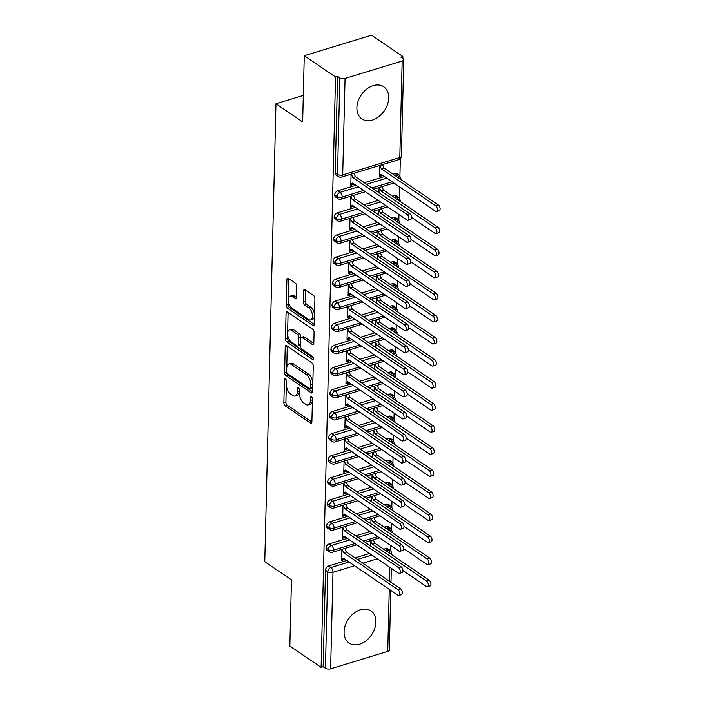 <?xml version="1.0" encoding="UTF-8"?>
<svg xmlns="http://www.w3.org/2000/svg" width="704" height="704" viewBox="0 0 704 704"><rect width="100%" height="100%" fill="white"/><g stroke="black" fill="none" stroke-linecap="round" stroke-linejoin="round"><path stroke-width="1.06" d="M285.446 378.884A1.707 0.88 -106.9 0 0 284.909 378.77A1.707 0.88 -106.9 0 0 284.425 379.738L283.862 402.75A2.446 1.258 -106.9 0 0 285.217 405.874L310.438 423.034A2.446 1.258 -106.9 0 0 311.203 423.21A2.446 1.258 -106.9 0 0 311.89 421.819L312.453 398.807A1.707 0.88 -106.9 0 0 311.502 396.625A1.707 0.88 -106.9 0 0 310.974 396.502A1.707 0.88 -106.9 0 0 310.49 397.47L310.42 400.444A7.823 4.039 -106.9 0 1 308.211 404.879A7.823 4.039 -106.9 0 1 305.765 404.334L303.662 402.899A7.823 4.039 -106.9 0 1 299.35 392.92L299.42 389.937A1.707 0.88 -106.9 0 0 298.478 387.754A1.707 0.88 -106.9 0 0 297.942 387.631A1.707 0.88 -106.9 0 0 297.458 388.599L297.387 391.582A7.823 4.039 -106.9 0 1 295.178 396.009A7.823 4.039 -106.9 0 1 292.732 395.463L290.629 394.029A7.823 4.039 -106.9 0 1 286.317 384.05L286.387 381.066A1.707 0.88 -106.9 0 0 285.446 378.884M388.705 97.997A19.422 13.992 -55.8 0 1 378.902 116.582A19.422 13.992 -55.8 0 1 361.874 118.897A19.422 13.992 -55.8 0 1 356.893 107.686A19.422 13.992 -55.8 0 1 366.696 89.1A19.422 13.992 -55.8 0 1 383.724 86.786A19.422 13.992 -55.8 0 1 388.705 97.997M375.901 622.151A19.422 13.992 -55.8 0 1 366.098 640.737A19.422 13.992 -55.8 0 1 349.061 643.051A19.422 13.992 -55.8 0 1 344.08 631.84A19.422 13.992 -55.8 0 1 353.883 613.254A19.422 13.992 -55.8 0 1 370.92 610.94A19.422 13.992 -55.8 0 1 375.901 622.151M296.754 286.317A2.446 1.258 -106.9 0 0 295.407 283.202L288.332 278.388A2.446 1.258 -106.9 0 0 287.566 278.212A2.446 1.258 -106.9 0 0 286.871 279.602L286.246 305.158A2.446 1.258 -106.9 0 0 287.602 308.282L312.822 325.442A2.446 1.258 -106.9 0 0 313.588 325.618A2.446 1.258 -106.9 0 0 314.274 324.227L314.899 298.672A2.446 1.258 -106.9 0 0 313.553 295.548L304.999 289.731A2.446 1.258 -106.9 0 0 304.234 289.564A2.446 1.258 -106.9 0 0 303.547 290.946L303.283 301.884A2.446 1.258 -106.9 0 0 304.63 305.008L308.871 307.886A6.538 3.379 -106.9 0 1 312.365 314.503A6.538 3.379 -106.9 0 1 310.631 319.942A6.538 3.379 -106.9 0 1 308.581 319.475L291.984 308.176A6.538 3.379 -106.9 0 1 288.49 301.567A6.538 3.379 -106.9 0 1 290.215 296.129A6.538 3.379 -106.9 0 1 292.266 296.586L295.029 298.47A2.446 1.258 -106.9 0 0 295.794 298.646A2.446 1.258 -106.9 0 0 296.49 297.264L296.754 286.317M321.103 667.339L335.526 76.982L304.269 55.704L302.65 121.915L275.959 103.752L264.766 561.695L291.456 579.858L289.837 646.07L321.103 667.339L323.145 666.723L325.424 668.272L327.782 571.78L325.503 570.222L323.145 666.723M286.686 345.761A2.446 1.258 -106.9 0 0 285.921 345.585A2.446 1.258 -106.9 0 0 285.226 346.966L284.601 372.53A2.446 1.258 -106.9 0 0 285.956 375.654L311.168 392.814A2.446 1.258 -106.9 0 0 311.934 392.99A2.446 1.258 -106.9 0 0 312.629 391.6L313.254 366.036A2.446 1.258 -106.9 0 0 311.907 362.921L286.686 345.761M285.428 338.844L286.053 313.289A2.446 1.258 -106.9 0 1 286.739 311.898A2.446 1.258 -106.9 0 1 287.505 312.074L312.726 329.234A2.446 1.258 -106.9 0 1 314.072 332.35L313.808 343.297A2.446 1.258 -106.9 0 1 313.122 344.678A2.446 1.258 -106.9 0 1 312.356 344.502L302.122 337.55A2.446 1.258 -106.9 0 0 301.356 337.374A2.446 1.258 -106.9 0 0 300.67 338.756L300.494 346.016A2.446 1.258 -106.9 0 0 301.84 349.14L312.488 356.382A1.707 0.88 -106.9 0 1 313.403 358.116A1.707 0.88 -106.9 0 1 312.954 359.533A1.707 0.88 -106.9 0 1 312.418 359.418L286.774 341.968A2.446 1.258 -106.9 0 1 285.428 338.844L287.47 338.228L288.094 312.664L286.053 313.289M303.301 95.418L275.959 103.752M390.782 590.401L389.33 650.03A3.731 1.725 -178.6 0 1 387.737 651.402L330.625 668.8A3.731 1.725 -178.6 0 1 325.424 668.272M335.526 76.982L337.568 76.358L339.856 77.915A3.731 1.725 1.4 0 0 345.057 78.434L402.16 61.037A3.731 1.725 1.4 0 0 403.753 59.673A3.731 1.725 1.4 0 0 403.084 58.652L400.796 57.094L402.838 56.47L402.785 58.45M304.269 55.704L371.571 35.2L402.838 56.47M400.338 158.69L399.925 175.789M399.652 186.886L399.379 197.85M398.974 214.553L398.842 219.921M398.438 236.623L398.306 241.991M397.892 258.694L397.76 264.062M397.355 280.764L397.223 286.132M396.818 302.834L396.686 308.202M396.273 324.905L396.141 330.273M395.736 346.966L395.604 352.343M395.199 369.037L395.067 374.414M394.662 391.107L394.53 396.484M394.117 413.178L393.985 418.554M393.58 435.248L393.448 440.616M393.043 457.318L392.911 462.686M392.498 479.389L392.366 484.757M391.961 501.459L391.829 506.827M391.424 523.53L391.292 528.898M390.878 545.6L390.755 550.968M343.614 559.17L344.282 559.627L341.634 560.437L341.898 549.366M344.282 559.627L344.423 558.853M370.454 540.663L370.33 545.829M337.568 76.358L335.21 172.858L337.498 174.416L339.856 77.915M345.057 78.434L342.698 174.935A3.731 1.725 1.4 0 1 337.498 174.416A3.731 2.693 -55.8 0 0 338.457 176.572L336.169 175.014A3.731 2.693 -55.8 0 1 335.21 172.858M325.503 570.222A3.731 2.693 -55.8 0 1 328.645 565.981L346.773 560.454M355.115 557.911L369.547 553.511M383.671 549.208L385.748 548.574A3.731 2.693 -55.8 0 1 387.772 548.803L390.051 550.352A3.731 2.693 124.2 0 0 388.036 550.132L385.748 548.574M334.673 194.929L336.952 196.486A3.731 2.693 -55.8 0 0 337.911 198.642L335.632 197.085A3.731 2.693 -55.8 0 1 334.673 194.929A3.731 2.693 -55.8 0 1 337.806 190.793L355.942 185.275M364.285 182.732L384.498 176.572M392.841 174.029L394.918 173.395A3.731 2.693 -55.8 0 1 396.942 173.615L399.221 175.173A3.731 2.693 124.2 0 0 397.206 174.953L394.918 173.395M379.623 165.484L379.35 176.546L382.008 175.745L382.149 174.97M351.067 174.178L350.803 185.249L353.452 184.439L353.593 183.674M334.136 216.999L336.415 218.548A3.731 2.693 -55.8 0 0 337.374 220.704L335.095 219.155A3.731 2.693 -55.8 0 1 334.136 216.999A3.731 2.693 -55.8 0 1 337.269 212.863L355.406 207.337M363.748 204.794L378.18 200.402M392.304 196.099L394.381 195.466A3.731 2.693 -55.8 0 1 396.405 195.686L398.684 197.243A3.731 2.693 124.2 0 0 396.66 197.014L394.381 195.466M379.086 187.554L378.963 192.711M350.53 196.249L350.258 207.319L352.915 206.51L353.056 205.744M333.59 239.07L335.878 240.618A3.731 2.693 -55.8 0 0 336.838 242.774L334.55 241.226A3.731 2.693 -55.8 0 1 333.59 239.07A3.731 2.693 -55.8 0 1 336.732 234.934L354.86 229.407M363.211 226.864L377.634 222.473M391.758 218.17L393.844 217.536A3.731 2.693 -55.8 0 1 395.859 217.756L398.147 219.314A3.731 2.693 124.2 0 0 396.123 219.085L393.844 217.536M378.55 209.616L378.418 214.782M349.994 218.319L349.721 229.39L352.37 228.58L352.519 227.814M333.054 261.14L335.342 262.689A3.731 2.693 -55.8 0 0 336.292 264.845L334.013 263.296A3.731 2.693 -55.8 0 1 333.054 261.14A3.731 2.693 -55.8 0 1 336.186 257.004L354.323 251.478M362.666 248.934L377.098 244.543M391.222 240.24L393.298 239.606A3.731 2.693 -55.8 0 1 395.322 239.826L397.602 241.384A3.731 2.693 124.2 0 0 395.586 241.155L393.298 239.606M378.004 231.686L377.881 236.852M349.457 240.39L349.184 251.46L351.833 250.65L351.974 249.885M332.517 283.21L334.796 284.759A3.731 2.693 -55.8 0 0 335.755 286.915L333.476 285.366A3.731 2.693 -55.8 0 1 332.517 283.21A3.731 2.693 -55.8 0 1 335.65 279.074L353.786 273.548M362.129 271.005L376.561 266.614M390.685 262.31L392.762 261.677A3.731 2.693 -55.8 0 1 394.786 261.897L397.065 263.446A3.731 2.693 124.2 0 0 395.05 263.226L392.762 261.677M377.467 253.757L377.344 258.922M348.911 262.46L348.638 273.53L351.296 272.721L351.437 271.955M331.971 305.272L334.259 306.83A3.731 2.693 -55.8 0 0 335.218 308.986L332.93 307.428A3.731 2.693 -55.8 0 1 331.971 305.272A3.731 2.693 -55.8 0 1 335.113 301.145L353.25 295.618M361.592 293.075L376.015 288.684M390.148 284.372L392.225 283.738A3.731 2.693 -55.8 0 1 394.24 283.967L396.528 285.516A3.731 2.693 124.2 0 0 394.504 285.296L392.225 283.738M376.93 275.827L376.798 280.993M348.374 284.53L348.102 295.601L350.75 294.791L350.9 294.026M331.434 327.342L333.722 328.9A3.731 2.693 -55.8 0 0 334.682 331.056L332.394 329.498A3.731 2.693 -55.8 0 1 331.434 327.342A3.731 2.693 -55.8 0 1 334.576 323.215L352.704 317.689M361.055 315.146L375.478 310.746M389.602 306.442L391.679 305.809A3.731 2.693 -55.8 0 1 393.703 306.038L395.991 307.586A3.731 2.693 124.2 0 0 393.967 307.366L391.679 305.809M376.385 297.898L376.262 303.063M347.838 306.601L347.565 317.671L350.214 316.862L350.354 316.087M330.898 349.413L333.177 350.97A3.731 2.693 -55.8 0 0 334.136 353.126L331.857 351.569A3.731 2.693 -55.8 0 1 330.898 349.413A3.731 2.693 -55.8 0 1 334.03 345.286L352.167 339.759M360.51 337.216L374.942 332.816M389.066 328.513L391.142 327.879A3.731 2.693 -55.8 0 1 393.166 328.108L395.446 329.657A3.731 2.693 124.2 0 0 393.43 329.437L391.142 327.879M375.848 319.968L375.725 325.134M347.292 328.671L347.028 339.733L349.677 338.932L349.818 338.158M330.361 371.483L332.64 373.041A3.731 2.693 -55.8 0 0 333.599 375.197L331.311 373.639A3.731 2.693 -55.8 0 1 330.361 371.483A3.731 2.693 -55.8 0 1 333.494 367.356L351.63 361.83M359.973 359.286L374.405 354.886M388.529 350.583L390.606 349.95A3.731 2.693 -55.8 0 1 392.621 350.17L394.909 351.727A3.731 2.693 124.2 0 0 392.885 351.507L390.606 349.95M375.311 342.038L375.188 347.195M346.755 350.742L346.482 361.803L349.14 361.002L349.281 360.228M329.815 393.554L332.103 395.111A3.731 2.693 -55.8 0 0 333.062 397.267L330.774 395.71A3.731 2.693 -55.8 0 1 329.815 393.554A3.731 2.693 -55.8 0 1 332.957 389.426L351.085 383.9M359.436 381.357L373.859 376.957M387.983 372.654L390.069 372.02A3.731 2.693 -55.8 0 1 392.084 372.24L394.372 373.798A3.731 2.693 124.2 0 0 392.348 373.578L390.069 372.02M374.774 364.109L374.642 369.266M346.218 372.803L345.946 383.874L348.594 383.064L348.744 382.298M329.278 415.624L331.566 417.182A3.731 2.693 -55.8 0 0 332.517 419.338L330.238 417.78A3.731 2.693 -55.8 0 1 329.278 415.624A3.731 2.693 -55.8 0 1 332.411 411.488L350.548 405.97M358.89 403.427L373.322 399.027M387.446 394.724L389.523 394.09A3.731 2.693 -55.8 0 1 391.547 394.31L393.826 395.868A3.731 2.693 124.2 0 0 391.811 395.648L389.523 394.09M374.229 386.179L374.106 391.336M345.673 394.874L345.409 405.944L348.058 405.134L348.198 404.369M328.742 437.694L331.021 439.252A3.731 2.693 -55.8 0 0 331.98 441.408L329.701 439.85A3.731 2.693 -55.8 0 1 328.742 437.694A3.731 2.693 -55.8 0 1 331.874 433.558L350.011 428.041M358.354 425.498L372.786 421.098M386.91 416.794L388.986 416.161A3.731 2.693 -55.8 0 1 391.01 416.381L393.29 417.938A3.731 2.693 124.2 0 0 391.274 417.718L388.986 416.161M373.692 408.25L373.569 413.406M345.136 416.944L344.863 428.014L347.521 427.205L347.662 426.439M328.196 459.765L330.484 461.314A3.731 2.693 -55.8 0 0 331.443 463.47L329.155 461.921A3.731 2.693 -55.8 0 1 328.196 459.765A3.731 2.693 -55.8 0 1 331.338 455.629L349.466 450.102M357.817 447.559L372.24 443.168M386.373 438.865L388.45 438.231A3.731 2.693 -55.8 0 1 390.465 438.451L392.753 440.009A3.731 2.693 124.2 0 0 390.729 439.78L388.45 438.231M373.155 430.32L373.023 435.477M344.599 439.014L344.326 450.085L346.975 449.275L347.125 448.51M327.659 481.835L329.947 483.384A3.731 2.693 -55.8 0 0 330.906 485.54L328.618 483.991A3.731 2.693 -55.8 0 1 327.659 481.835A3.731 2.693 -55.8 0 1 330.792 477.699L348.929 472.173M357.271 469.63L371.703 465.238M385.827 460.935L387.904 460.302A3.731 2.693 -55.8 0 1 389.928 460.522L392.216 462.079A3.731 2.693 124.2 0 0 390.192 461.85L387.904 460.302M372.61 452.382L372.486 457.547M344.062 461.085L343.79 472.155L346.438 471.346L346.579 470.58M327.122 503.906L329.402 505.454A3.731 2.693 -55.8 0 0 330.361 507.61L328.082 506.062A3.731 2.693 -55.8 0 1 327.122 503.906A3.731 2.693 -55.8 0 1 330.255 499.77L348.392 494.243M356.734 491.7L371.166 487.309M385.29 483.006L387.367 482.372A3.731 2.693 -55.8 0 1 389.391 482.592L391.67 484.15A3.731 2.693 124.2 0 0 389.655 483.921L387.367 482.372M372.073 474.452L371.95 479.618M343.517 483.155L343.253 494.226L345.902 493.416L346.042 492.65M326.586 525.976L328.865 527.525A3.731 2.693 -55.8 0 0 329.824 529.681L327.536 528.132A3.731 2.693 -55.8 0 1 326.586 525.976A3.731 2.693 -55.8 0 1 329.718 521.84L347.855 516.314M356.198 513.77L370.63 509.379M384.754 505.076L386.83 504.442A3.731 2.693 -55.8 0 1 388.846 504.662L391.134 506.211A3.731 2.693 124.2 0 0 389.11 505.991L386.83 504.442M371.536 496.522L371.404 501.688M342.98 505.226L342.707 516.296L345.365 515.486L345.506 514.721M326.04 548.038L328.328 549.595A3.731 2.693 -55.8 0 0 329.287 551.751L326.999 550.194A3.731 2.693 -55.8 0 1 326.04 548.038A3.731 2.693 -55.8 0 1 329.182 543.91L347.31 538.384M355.661 535.841L370.084 531.45M384.208 527.138L386.294 526.504A3.731 2.693 -55.8 0 1 388.309 526.733L390.597 528.282A3.731 2.693 124.2 0 0 388.573 528.062L386.294 526.504M370.999 518.593L370.867 523.758M342.443 527.296L342.17 538.366L344.819 537.557L344.969 536.791M391.679 532.224A3.731 1.725 1.4 0 0 392.225 531.353A3.731 1.725 1.4 0 0 392.225 531.326A3.731 3.731 0 0 1 392.031 532.462M329.182 543.91L331.461 545.468A3.731 2.693 -55.8 0 0 328.328 549.595A3.731 1.725 1.4 0 0 333.529 550.123L354.966 543.594M363.308 541.05L377.74 536.65M344.819 537.557L344.15 537.099M345.365 515.486L344.696 515.029M345.902 493.416L345.233 492.958M346.438 471.346L345.77 470.897M346.975 449.275L346.315 448.826M347.521 427.205L346.852 426.756M348.058 405.134L347.389 404.686M348.594 383.064L347.934 382.615M349.14 361.002L348.471 360.545M349.677 338.932L349.008 338.474M350.214 316.862L349.545 316.404M350.75 294.791L350.09 294.334M351.296 272.721L350.627 272.263M351.833 250.65L351.164 250.193M352.37 228.58L351.71 228.131M352.915 206.51L352.246 206.061M382.008 175.745L381.339 175.287M353.452 184.439L352.783 183.99M392.225 510.154A3.731 1.725 1.4 0 0 392.77 509.282A3.731 1.725 1.4 0 0 392.77 509.256L391.134 506.211M329.718 521.84L331.998 523.398A3.731 2.693 -55.8 0 0 328.865 527.525A3.731 1.725 1.4 0 0 334.066 528.053L355.502 521.523M363.845 518.98L378.277 514.58M392.762 488.083A3.731 1.725 1.4 0 0 393.307 487.212A3.731 1.725 1.4 0 0 393.307 487.186L391.67 484.15M330.255 499.77L332.543 501.327A3.731 2.693 -55.8 0 0 329.402 505.454A3.731 1.725 1.4 0 0 334.602 505.982L356.039 499.453M364.382 496.91L378.814 492.51M393.298 466.013A3.731 1.725 1.4 0 0 393.844 465.142A3.731 1.725 1.4 0 0 393.844 465.115A3.731 3.731 0 0 1 393.65 466.25M330.792 477.699L333.08 479.257A3.731 2.693 -55.8 0 0 329.947 483.384A3.731 1.725 1.4 0 0 335.148 483.912L356.576 477.382M364.927 474.839L379.35 470.439M393.835 443.942A3.731 1.725 1.4 0 0 394.39 443.08A3.731 1.725 1.4 0 0 394.39 443.045L392.753 440.009M331.338 455.629L333.617 457.186A3.731 2.693 -55.8 0 0 330.484 461.314A3.731 1.725 1.4 0 0 335.685 461.842L357.122 455.312M365.464 452.769L379.896 448.369M394.381 421.881A3.731 1.725 1.4 0 0 394.926 421.01A3.731 1.725 1.4 0 0 394.926 420.974A3.731 3.731 0 0 1 394.724 422.118M331.874 433.558L334.162 435.116A3.731 2.693 -55.8 0 0 331.021 439.252A3.731 1.725 1.4 0 0 336.222 439.771L357.658 433.242M366.001 430.698L380.433 426.298M394.918 399.81A3.731 1.725 1.4 0 0 395.463 398.939A3.731 1.725 1.4 0 0 395.463 398.904L393.826 395.868M332.411 411.488L334.699 413.046A3.731 2.693 -55.8 0 0 331.566 417.182A3.731 1.725 1.4 0 0 336.767 417.701L358.195 411.171M366.546 408.628L380.97 404.237M395.454 377.74A3.731 1.725 1.4 0 0 396 376.869A3.731 1.725 1.4 0 0 396 376.834L394.372 373.798M332.957 389.426L335.236 390.975A3.731 2.693 -55.8 0 0 332.103 395.111A3.731 1.725 1.4 0 0 337.304 395.63L358.741 389.101M367.083 386.558L381.515 382.166M396 355.67A3.731 1.725 1.4 0 0 396.546 354.798A3.731 1.725 1.4 0 0 396.546 354.763L394.909 351.727M333.494 367.356L335.773 368.905A3.731 2.693 -55.8 0 0 332.64 373.041A3.731 1.725 1.4 0 0 337.841 373.56L359.278 367.03M367.62 364.487L382.052 360.096M396.537 333.599A3.731 1.725 1.4 0 0 397.082 332.728A3.731 1.725 1.4 0 0 397.082 332.702L395.446 329.657M334.03 345.286L336.318 346.834A3.731 2.693 -55.8 0 0 333.177 350.97A3.731 1.725 1.4 0 0 338.378 351.498L359.814 344.96M368.157 342.417L382.589 338.026M397.074 311.529A3.731 1.725 1.4 0 0 397.619 310.658A3.731 1.725 1.4 0 0 397.619 310.631A3.731 3.731 0 0 1 397.426 311.766M334.576 323.215L336.855 324.764A3.731 2.693 -55.8 0 0 333.722 328.9A3.731 1.725 1.4 0 0 338.923 329.428L360.351 322.89M368.702 320.355L383.126 315.955M397.61 289.458A3.731 1.725 1.4 0 0 398.165 288.587A3.731 1.725 1.4 0 0 398.165 288.561L396.528 285.516M335.113 301.145L337.392 302.702A3.731 2.693 -55.8 0 0 334.259 306.83A3.731 1.725 1.4 0 0 339.46 307.358L360.897 300.828M369.239 298.285L383.671 293.885M398.156 267.388A3.731 1.725 1.4 0 0 398.702 266.517A3.731 1.725 1.4 0 0 398.702 266.49A3.731 3.731 0 0 1 398.499 267.626M335.65 279.074L337.938 280.632A3.731 2.693 -55.8 0 0 334.796 284.759A3.731 1.725 1.4 0 0 339.997 285.287L361.434 278.758M369.776 276.214L384.208 271.814M398.693 245.318A3.731 1.725 1.4 0 0 399.238 244.446A3.731 1.725 1.4 0 0 399.238 244.42L397.602 241.384M336.186 257.004L338.474 258.562A3.731 2.693 -55.8 0 0 335.342 262.689A3.731 1.725 1.4 0 0 340.542 263.217L361.97 256.687M370.322 254.144L384.745 249.744M399.23 223.247A3.731 1.725 1.4 0 0 399.775 222.376A3.731 1.725 1.4 0 0 399.775 222.35L398.147 219.314M336.732 234.934L339.011 236.491A3.731 2.693 -55.8 0 0 335.878 240.618A3.731 1.725 1.4 0 0 341.079 241.146L362.516 234.617M370.858 232.074L385.29 227.674M399.775 201.177A3.731 1.725 1.4 0 0 400.321 200.314A3.731 1.725 1.4 0 0 400.321 200.279L398.684 197.243M337.269 212.863L339.557 214.421A3.731 2.693 -55.8 0 0 336.415 218.548A3.731 1.725 1.4 0 0 341.616 219.076L363.053 212.546M371.395 210.003L385.827 205.603M400.312 179.115A3.731 1.725 1.4 0 0 400.858 178.244A3.731 1.725 1.4 0 0 400.858 178.209L399.221 175.173M337.806 190.793L340.094 192.35A3.731 2.693 -55.8 0 0 336.952 196.486A3.731 1.725 1.4 0 0 342.153 197.006L363.59 190.476M371.932 187.933L392.146 181.773M295.178 396.009L297.22 395.393A7.823 4.039 -106.9 0 0 299.376 391.732M308.211 404.879L310.253 404.254A7.823 4.039 -106.9 0 0 312.409 400.602M286.326 384.868L285.903 402.134A2.446 1.258 -106.9 0 0 287.25 405.249L311.881 422.004M286.642 371.879L286.642 371.914A2.446 1.258 -106.9 0 0 287.989 375.03L312.62 391.785M287.276 346.166A2.446 1.258 -106.9 0 0 287.267 346.35L286.748 367.567M286.625 371.483A1.707 0.88 -106.9 0 0 287.566 373.666L309.707 388.731A1.707 0.88 -106.9 0 0 310.244 388.854A1.707 0.88 -106.9 0 0 310.719 387.886L310.798 384.745A7.823 4.039 -106.9 0 0 306.486 374.757L291.35 364.461A7.823 4.039 -106.9 0 0 288.904 363.915A7.823 4.039 -106.9 0 0 286.704 368.342L286.625 371.483M310.244 388.854L312.277 388.23A1.707 0.88 -106.9 0 0 312.726 387.614M312.831 383.302A7.823 4.039 -106.9 0 0 308.528 374.141L306.486 374.757M288.904 363.915L290.946 363.29A7.823 4.039 -106.9 0 1 293.392 363.845L308.528 374.141M313.799 343.482L304.163 336.926A2.446 1.258 -106.9 0 0 303.398 336.75L301.356 337.374M313.403 358.072L288.816 341.343L286.774 341.968M291.509 330.326A6.538 3.379 -106.9 0 0 289.467 329.868A6.538 3.379 -106.9 0 0 287.734 335.306A6.538 3.379 -106.9 0 0 291.227 341.915L297.079 345.893A2.446 1.258 -106.9 0 0 297.845 346.069A2.446 1.258 -106.9 0 0 298.531 344.678L298.707 337.427A2.446 1.258 -106.9 0 0 297.361 334.303L291.509 330.326L293.55 329.701A6.538 3.379 -106.9 0 0 291.5 329.243L289.467 329.868M297.845 346.069L299.886 345.444A2.446 1.258 -106.9 0 0 300.529 344.485M293.55 329.701L299.402 333.687A2.446 1.258 -106.9 0 1 300.749 336.802L300.714 338.334M287.47 338.228A2.446 1.258 -106.9 0 0 288.816 341.343M290.215 296.129L292.257 295.513A6.538 3.379 -106.9 0 1 294.307 295.97L296.472 297.449M310.631 319.942L312.673 319.317A6.538 3.379 -106.9 0 0 314.468 316.316M314.503 314.864A6.538 3.379 -106.9 0 0 310.904 307.27L308.871 307.886M305.598 290.136A2.446 1.258 -106.9 0 0 305.589 290.321L305.325 301.259A2.446 1.258 -106.9 0 0 306.671 304.383L310.904 307.27M288.385 300.582L288.288 304.542A2.446 1.258 -106.9 0 0 289.634 307.657L314.266 324.412M288.922 278.793A2.446 1.258 -106.9 0 0 288.913 278.978L288.42 299.13M426.571 581.02L429.229 580.21A3.115 1.61 73.1 0 1 430.892 583.352A3.115 1.61 73.1 0 1 430.065 585.948L427.416 586.749A3.115 1.61 -106.9 0 0 428.234 584.162A3.115 1.61 -106.9 0 0 426.571 581.02L372.187 544.007L370.709 540.584M402.926 570.53L426.439 586.538A3.115 1.61 -106.9 0 0 427.416 586.749M429.229 580.21L374.836 543.198L373.358 539.774M374.836 543.198L372.187 544.007M344.3 558.958L341.651 559.768L343.499 558.228L397.883 595.232A3.115 1.61 -106.9 0 0 398.86 595.452A3.115 1.61 -106.9 0 0 399.687 592.865A3.115 1.61 -106.9 0 0 398.015 589.714L400.673 588.914A3.115 1.61 73.1 0 1 402.336 592.055A3.115 1.61 73.1 0 1 401.509 594.642L398.86 595.452M344.81 548.478L346.289 551.901L400.673 588.914M342.153 549.287L343.631 552.71L398.015 589.714M343.631 552.71L346.289 551.901M427.117 558.95L429.766 558.14A3.115 1.61 73.1 0 1 431.429 561.29A3.115 1.61 73.1 0 1 430.602 563.878L427.953 564.687A3.115 1.61 -106.9 0 0 428.78 562.091A3.115 1.61 -106.9 0 0 427.117 558.95L372.724 521.937L371.246 518.514M403.462 548.46L426.976 564.467A3.115 1.61 -106.9 0 0 427.953 564.687M429.766 558.14L375.382 521.127L373.903 517.713M375.382 521.127L372.724 521.937M427.654 536.879L430.302 536.07A3.115 1.61 73.1 0 1 431.966 539.22A3.115 1.61 73.1 0 1 431.147 541.807L428.49 542.617A3.115 1.61 -106.9 0 0 429.317 540.021A3.115 1.61 -106.9 0 0 427.654 536.879L373.27 499.866L371.791 496.443M404.008 526.398L427.522 542.397A3.115 1.61 -106.9 0 0 428.49 542.617M430.302 536.07L375.918 499.066L374.44 495.642M375.918 499.066L373.27 499.866M428.19 514.809L430.839 513.999A3.115 1.61 73.1 0 1 432.511 517.15A3.115 1.61 73.1 0 1 431.684 519.737L429.035 520.546A3.115 1.61 -106.9 0 0 429.854 517.959A3.115 1.61 -106.9 0 0 428.19 514.809L373.806 477.796L372.328 474.382M404.545 504.328L428.058 520.326A3.115 1.61 -106.9 0 0 429.035 520.546M430.839 513.999L376.455 476.995L374.977 473.572M376.455 476.995L373.806 477.796M428.727 492.738L431.385 491.929A3.115 1.61 73.1 0 1 433.048 495.079A3.115 1.61 73.1 0 1 432.221 497.666L429.572 498.476A3.115 1.61 -106.9 0 0 430.39 495.889A3.115 1.61 -106.9 0 0 428.727 492.738L374.343 455.726L372.865 452.311M405.082 482.258L428.595 498.256A3.115 1.61 -106.9 0 0 429.572 498.476M431.385 491.929L377.001 454.925L375.514 451.502M377.001 454.925L374.343 455.726M344.837 536.897L342.188 537.698L344.036 536.158L398.42 573.162A3.115 1.61 -106.9 0 0 399.397 573.382A3.115 1.61 -106.9 0 0 400.224 570.794A3.115 1.61 -106.9 0 0 398.561 567.644L401.21 566.843A3.115 1.61 73.1 0 1 402.873 569.985A3.115 1.61 73.1 0 1 402.054 572.572L399.397 573.382M345.347 526.407L346.826 529.83L401.21 566.843M342.698 527.217L344.177 530.64L398.561 567.644M344.177 530.64L346.826 529.83M345.374 514.826L342.725 515.627L344.582 514.087L398.966 551.091A3.115 1.61 -106.9 0 0 399.942 551.311A3.115 1.61 -106.9 0 0 400.761 548.724A3.115 1.61 -106.9 0 0 399.098 545.574L401.746 544.773A3.115 1.61 73.1 0 1 403.41 547.914A3.115 1.61 73.1 0 1 402.591 550.51L399.942 551.311M345.884 504.337L347.362 507.76L401.746 544.773M343.235 505.146L344.714 508.57L399.098 545.574M344.714 508.57L347.362 507.76M345.919 492.756L343.262 493.566L345.118 492.017L399.502 529.03A3.115 1.61 -106.9 0 0 400.479 529.241A3.115 1.61 -106.9 0 0 401.298 526.654A3.115 1.61 -106.9 0 0 399.634 523.512L402.292 522.702A3.115 1.61 73.1 0 1 403.955 525.844A3.115 1.61 73.1 0 1 403.128 528.44L400.479 529.241M346.421 482.266L347.899 485.69L402.292 522.702M343.772 483.076L345.25 486.499L399.634 523.512M345.25 486.499L347.899 485.69M346.456 470.686L343.807 471.495L345.655 469.946L400.039 506.959A3.115 1.61 -106.9 0 0 401.016 507.179A3.115 1.61 -106.9 0 0 401.843 504.583A3.115 1.61 -106.9 0 0 400.18 501.442L402.829 500.632A3.115 1.61 73.1 0 1 404.492 503.782A3.115 1.61 73.1 0 1 403.665 506.37L401.016 507.179M346.966 460.205L348.445 463.619L402.829 500.632M344.309 461.006L345.787 464.429L400.18 501.442M345.787 464.429L348.445 463.619M429.273 470.668L431.922 469.858A3.115 1.61 73.1 0 1 433.585 473.009A3.115 1.61 73.1 0 1 432.758 475.596L430.109 476.406A3.115 1.61 -106.9 0 0 430.936 473.818A3.115 1.61 -106.9 0 0 429.273 470.668L374.889 433.664L373.402 430.241M405.618 460.187L429.132 476.186A3.115 1.61 -106.9 0 0 430.109 476.406M431.922 469.858L377.538 432.854L376.059 429.431M377.538 432.854L374.889 433.664M346.993 448.615L344.344 449.425L346.192 447.876L400.585 484.889A3.115 1.61 -106.9 0 0 401.553 485.109A3.115 1.61 -106.9 0 0 402.38 482.513A3.115 1.61 -106.9 0 0 400.717 479.371L403.366 478.562A3.115 1.61 73.1 0 1 405.029 481.712A3.115 1.61 73.1 0 1 404.21 484.299L401.553 485.109M347.503 438.134L348.982 441.549L403.366 478.562M344.854 438.935L346.333 442.358L400.717 479.371M346.333 442.358L348.982 441.549M429.81 448.598L432.458 447.788A3.115 1.61 73.1 0 1 434.122 450.938A3.115 1.61 73.1 0 1 433.303 453.526L430.646 454.335A3.115 1.61 -106.9 0 0 431.473 451.748A3.115 1.61 -106.9 0 0 429.81 448.598L375.426 411.594L373.947 408.17M406.164 438.117L429.678 454.115A3.115 1.61 -106.9 0 0 430.646 454.335M432.458 447.788L378.074 410.784L376.596 407.361M378.074 410.784L375.426 411.594M430.346 426.527L433.004 425.718A3.115 1.61 73.1 0 1 434.667 428.868A3.115 1.61 73.1 0 1 433.84 431.455L431.191 432.265A3.115 1.61 -106.9 0 0 432.01 429.678A3.115 1.61 -106.9 0 0 430.346 426.527L375.962 389.523L374.484 386.1M406.701 416.046L430.214 432.045A3.115 1.61 -106.9 0 0 431.191 432.265M433.004 425.718L378.611 388.714L377.133 385.29M378.611 388.714L375.962 389.523M430.892 404.457L433.541 403.656A3.115 1.61 73.1 0 1 435.204 406.798A3.115 1.61 73.1 0 1 434.377 409.385L431.728 410.194A3.115 1.61 -106.9 0 0 432.555 407.607A3.115 1.61 -106.9 0 0 430.892 404.457L376.499 367.453L375.021 364.03M407.238 393.976L430.751 409.974A3.115 1.61 -106.9 0 0 431.728 410.194M433.541 403.656L379.157 366.643L377.678 363.22M379.157 366.643L376.499 367.453M347.538 426.545L344.881 427.354L346.738 425.806L401.122 462.818A3.115 1.61 -106.9 0 0 402.098 463.038A3.115 1.61 -106.9 0 0 402.917 460.442A3.115 1.61 -106.9 0 0 401.254 457.301L403.911 456.491A3.115 1.61 73.1 0 1 405.574 459.642A3.115 1.61 73.1 0 1 404.747 462.229L402.098 463.038M348.04 416.064L349.518 419.487L403.911 456.491M345.391 416.874L346.87 420.288L401.254 457.301M346.87 420.288L349.518 419.487M348.075 404.474L345.426 405.284L347.274 403.735L401.658 440.748A3.115 1.61 -106.9 0 0 402.635 440.968A3.115 1.61 -106.9 0 0 403.462 438.381A3.115 1.61 -106.9 0 0 401.799 435.23L404.448 434.421A3.115 1.61 73.1 0 1 406.111 437.571A3.115 1.61 73.1 0 1 405.284 440.158L402.635 440.968M348.586 393.994L350.064 397.417L404.448 434.421M345.928 394.803L347.406 398.218L401.799 435.23M347.406 398.218L350.064 397.417M348.612 382.404L345.963 383.214L347.811 381.674L402.195 418.678A3.115 1.61 -106.9 0 0 403.172 418.898A3.115 1.61 -106.9 0 0 403.999 416.31A3.115 1.61 -106.9 0 0 402.336 413.16L404.985 412.35A3.115 1.61 73.1 0 1 406.648 415.501A3.115 1.61 73.1 0 1 405.83 418.088L403.172 418.898M349.122 371.923L350.601 375.346L404.985 412.35M346.474 372.733L347.952 376.156L402.336 413.16M347.952 376.156L350.601 375.346M431.429 382.386L434.078 381.586A3.115 1.61 73.1 0 1 435.741 384.727A3.115 1.61 73.1 0 1 434.922 387.314L432.265 388.124A3.115 1.61 -106.9 0 0 433.092 385.537A3.115 1.61 -106.9 0 0 431.429 382.386L377.045 345.382L375.566 341.959M407.783 371.906L431.297 387.904A3.115 1.61 -106.9 0 0 432.265 388.124M434.078 381.586L379.694 344.573L378.215 341.15M379.694 344.573L377.045 345.382M349.149 360.334L346.5 361.143L348.357 359.603L402.741 396.607A3.115 1.61 -106.9 0 0 403.718 396.827A3.115 1.61 -106.9 0 0 404.536 394.24A3.115 1.61 -106.9 0 0 402.873 391.09L405.522 390.28A3.115 1.61 73.1 0 1 407.185 393.43A3.115 1.61 73.1 0 1 406.366 396.018L403.718 396.827M349.659 349.853L351.138 353.276L405.522 390.28M347.01 350.662L348.489 354.086L402.873 391.09M348.489 354.086L351.138 353.276M431.966 360.325L434.614 359.515A3.115 1.61 73.1 0 1 436.286 362.657A3.115 1.61 73.1 0 1 435.459 365.253L432.81 366.054A3.115 1.61 -106.9 0 0 433.629 363.466A3.115 1.61 -106.9 0 0 431.966 360.325L377.582 323.312L376.103 319.889M408.32 349.835L431.834 365.842A3.115 1.61 -106.9 0 0 432.81 366.054M434.614 359.515L380.23 322.502L378.752 319.079M380.23 322.502L377.582 323.312M349.694 338.263L347.037 339.073L348.894 337.533L403.278 374.537A3.115 1.61 -106.9 0 0 404.254 374.757A3.115 1.61 -106.9 0 0 405.073 372.17A3.115 1.61 -106.9 0 0 403.41 369.019L406.067 368.21A3.115 1.61 73.1 0 1 407.73 371.36A3.115 1.61 73.1 0 1 406.903 373.947L404.254 374.757M350.196 327.782L351.683 331.206L406.067 368.21M347.547 328.592L349.026 332.015L403.41 369.019M349.026 332.015L351.683 331.206M432.502 338.254L435.16 337.445A3.115 1.61 73.1 0 1 436.823 340.586A3.115 1.61 73.1 0 1 435.996 343.182L433.347 343.983A3.115 1.61 -106.9 0 0 434.174 341.396A3.115 1.61 -106.9 0 0 432.502 338.254L378.118 301.242L376.64 297.818M408.857 327.765L432.37 343.772A3.115 1.61 -106.9 0 0 433.347 343.983M435.16 337.445L380.776 300.432L379.298 297.009M380.776 300.432L378.118 301.242M350.231 316.193L347.582 317.002L349.43 315.462L403.814 352.466A3.115 1.61 -106.9 0 0 404.791 352.686A3.115 1.61 -106.9 0 0 405.618 350.099A3.115 1.61 -106.9 0 0 403.955 346.949L406.604 346.148A3.115 1.61 73.1 0 1 408.267 349.29A3.115 1.61 73.1 0 1 407.44 351.877L404.791 352.686M350.742 305.712L352.22 309.135L406.604 346.148M348.084 306.522L349.562 309.945L403.955 346.949M349.562 309.945L352.22 309.135M433.048 316.184L435.697 315.374A3.115 1.61 73.1 0 1 437.36 318.525A3.115 1.61 73.1 0 1 436.542 321.112L433.884 321.922A3.115 1.61 -106.9 0 0 434.711 319.326A3.115 1.61 -106.9 0 0 433.048 316.184L378.664 279.171L377.186 275.748M409.394 305.694L432.907 321.702A3.115 1.61 -106.9 0 0 433.884 321.922M435.697 315.374L381.313 278.362L379.834 274.947M381.313 278.362L378.664 279.171M350.768 294.131L348.119 294.932L349.967 293.392L404.36 330.396A3.115 1.61 -106.9 0 0 405.328 330.616A3.115 1.61 -106.9 0 0 406.155 328.029A3.115 1.61 -106.9 0 0 404.492 324.878L407.141 324.078A3.115 1.61 73.1 0 1 408.804 327.219A3.115 1.61 73.1 0 1 407.986 329.806L405.328 330.616M351.278 283.642L352.757 287.065L407.141 324.078M348.63 284.451L350.108 287.874L404.492 324.878M350.108 287.874L352.757 287.065M433.585 294.114L436.234 293.304A3.115 1.61 73.1 0 1 437.897 296.454A3.115 1.61 73.1 0 1 437.078 299.042L434.421 299.851A3.115 1.61 -106.9 0 0 435.248 297.255A3.115 1.61 -106.9 0 0 433.585 294.114L379.201 257.101L377.722 253.678M409.939 283.633L433.453 299.631A3.115 1.61 -106.9 0 0 434.421 299.851M436.234 293.304L381.85 256.3L380.371 252.877M381.85 256.3L379.201 257.101M351.314 272.061L348.656 272.862L350.513 271.322L404.897 308.326A3.115 1.61 -106.9 0 0 405.874 308.546A3.115 1.61 -106.9 0 0 406.692 305.958A3.115 1.61 -106.9 0 0 405.029 302.808L407.686 302.007A3.115 1.61 73.1 0 1 409.35 305.149A3.115 1.61 73.1 0 1 408.522 307.745L405.874 308.546M351.815 261.571L353.294 264.994L407.686 302.007M349.166 262.381L350.645 265.804L405.029 302.808M350.645 265.804L353.294 264.994M434.122 272.043L436.779 271.234A3.115 1.61 73.1 0 1 438.442 274.384A3.115 1.61 73.1 0 1 437.615 276.971L434.966 277.781A3.115 1.61 -106.9 0 0 435.785 275.194A3.115 1.61 -106.9 0 0 434.122 272.043L379.738 235.03L378.259 231.616M410.476 261.562L433.99 277.561A3.115 1.61 -106.9 0 0 434.966 277.781M436.779 271.234L382.386 234.23L380.908 230.806M382.386 234.23L379.738 235.03M351.85 249.99L349.202 250.8L351.05 249.251L405.434 286.264A3.115 1.61 -106.9 0 0 406.41 286.475A3.115 1.61 -106.9 0 0 407.238 283.888A3.115 1.61 -106.9 0 0 405.574 280.746L408.223 279.937A3.115 1.61 73.1 0 1 409.886 283.078A3.115 1.61 73.1 0 1 409.059 285.674L406.41 286.475M352.361 239.501L353.839 242.924L408.223 279.937M349.703 240.31L351.182 243.734L405.574 280.746M351.182 243.734L353.839 242.924M434.667 249.973L437.316 249.163A3.115 1.61 73.1 0 1 438.979 252.314A3.115 1.61 73.1 0 1 438.152 254.901L435.503 255.71A3.115 1.61 -106.9 0 0 436.33 253.123A3.115 1.61 -106.9 0 0 434.667 249.973L380.274 212.96L378.796 209.546M411.013 239.492L434.526 255.49A3.115 1.61 -106.9 0 0 435.503 255.71M437.316 249.163L382.932 212.159L381.454 208.736M382.932 212.159L380.274 212.96M352.387 227.92L349.738 228.73L351.586 227.181L405.979 264.194A3.115 1.61 -106.9 0 0 406.947 264.414A3.115 1.61 -106.9 0 0 407.774 261.818A3.115 1.61 -106.9 0 0 406.111 258.676L408.76 257.866A3.115 1.61 73.1 0 1 410.423 261.017A3.115 1.61 73.1 0 1 409.605 263.604L406.947 264.414M352.898 217.439L354.376 220.854L408.76 257.866M350.249 218.24L351.727 221.663L406.111 258.676M351.727 221.663L354.376 220.854M435.204 227.902L437.853 227.093A3.115 1.61 73.1 0 1 439.516 230.243A3.115 1.61 73.1 0 1 438.698 232.83L436.04 233.64A3.115 1.61 -106.9 0 0 436.867 231.053A3.115 1.61 -106.9 0 0 435.204 227.902L380.82 190.898L379.342 187.475M411.558 217.422L435.072 233.42A3.115 1.61 -106.9 0 0 436.04 233.64M437.853 227.093L383.469 190.089L381.99 186.666M383.469 190.089L380.82 190.898M352.933 205.85L350.275 206.659L352.132 205.11L406.516 242.123A3.115 1.61 -106.9 0 0 407.493 242.343A3.115 1.61 -106.9 0 0 408.311 239.747A3.115 1.61 -106.9 0 0 406.648 236.606L409.297 235.796A3.115 1.61 73.1 0 1 410.969 238.946A3.115 1.61 73.1 0 1 410.142 241.534L407.493 242.343M353.434 195.369L354.913 198.783L409.297 235.796M350.786 196.17L352.264 199.593L406.648 236.606M352.264 199.593L354.913 198.783M435.741 205.832L438.398 205.022A3.115 1.61 73.1 0 1 440.062 208.173A3.115 1.61 73.1 0 1 439.234 210.76L436.586 211.57A3.115 1.61 -106.9 0 0 437.404 208.982A3.115 1.61 -106.9 0 0 435.741 205.832L381.357 168.828L379.878 165.405M382.026 175.076L379.368 175.886L381.225 174.346L435.609 211.35A3.115 1.61 -106.9 0 0 436.586 211.57M438.398 205.022L384.006 168.018L382.527 164.595M384.006 168.018L381.357 168.828M353.47 183.779L350.812 184.589L352.669 183.04L407.053 220.053A3.115 1.61 -106.9 0 0 408.03 220.273A3.115 1.61 -106.9 0 0 408.857 217.677A3.115 1.61 -106.9 0 0 407.185 214.535L409.842 213.726A3.115 1.61 73.1 0 1 411.506 216.876A3.115 1.61 73.1 0 1 410.678 219.463L408.03 220.273M353.98 173.298L355.458 176.722L409.842 213.726M351.322 174.108L352.801 177.522L407.185 214.535M352.801 177.522L355.458 176.722M285.85 379.298L284.425 379.738M311.916 397.038L310.49 397.47M298.883 388.168L297.458 388.599M387.737 651.402L389.25 589.362M389.444 581.275L389.787 567.292M377.309 558.791L362.877 563.191M354.534 565.734L332.983 572.299L330.625 668.8M328.645 565.981L330.924 567.53A3.731 1.927 -106.9 0 1 332.983 572.299A3.731 1.725 -178.6 0 1 327.782 571.78A3.731 2.693 -55.8 0 1 330.924 567.53L349.061 562.012M391.662 554.646L391.688 553.538A3.731 1.725 -178.6 0 1 391.213 554.347M398.754 159.65A3.731 3.731 0 0 0 401.394 156.174A3.731 1.725 1.4 0 1 399.802 157.538A3.731 1.927 -106.9 0 1 398.754 159.65L341.642 177.056A3.731 1.927 -106.9 0 0 342.698 174.935L399.802 157.538L402.16 61.037M357.403 559.469L371.835 555.069M385.959 550.766L388.036 550.132A3.731 1.927 -106.9 0 1 389.954 553.485M356.787 544.826L332.473 552.235A3.731 1.927 -106.9 0 0 333.529 550.123A3.731 1.927 -106.9 0 0 331.461 545.468L349.598 539.942M357.94 537.398L372.372 532.998M386.496 528.695L388.573 528.062A3.731 1.927 -106.9 0 1 390.491 531.414M331.998 523.398L350.134 517.871M358.486 515.328L372.909 510.928M387.033 506.625L389.11 505.991A3.731 1.927 -106.9 0 1 391.037 509.344M357.861 500.694L333.555 508.094A3.731 1.927 -106.9 0 0 334.602 505.982A3.731 1.927 -106.9 0 0 332.543 501.327L350.68 495.801M359.022 493.258L373.454 488.858M387.578 484.554L389.655 483.921A3.731 1.927 -106.9 0 1 391.574 487.274M358.398 478.623L334.092 486.024A3.731 1.927 -106.9 0 0 335.148 483.912A3.731 1.927 -106.9 0 0 333.08 479.257L351.217 473.73M359.559 471.187L373.991 466.787M388.115 462.484L390.192 461.85A3.731 1.927 -106.9 0 1 392.11 465.203M358.943 456.553L334.629 463.962A3.731 1.927 -106.9 0 0 335.685 461.842A3.731 1.927 -106.9 0 0 333.626 457.186L351.754 451.66M360.096 449.117L374.528 444.726M388.652 440.414L390.729 439.789A3.731 1.927 -106.9 0 1 392.647 443.142M359.48 434.482L335.174 441.892A3.731 1.927 -106.9 0 0 336.222 439.771A3.731 1.927 -106.9 0 0 334.162 435.116L352.29 429.59M360.642 427.046L375.065 422.655M389.198 418.352L391.274 417.718A3.731 1.927 -106.9 0 1 393.193 421.071M360.017 412.412L335.711 419.822A3.731 1.927 -106.9 0 0 336.767 417.701A3.731 1.927 -106.9 0 0 334.699 413.046L352.836 407.519M361.178 404.976L375.61 400.585M389.734 396.282L391.811 395.648A3.731 1.927 -106.9 0 1 393.73 399.001M360.562 390.342L336.248 397.751A3.731 1.927 -106.9 0 0 337.304 395.63A3.731 1.927 -106.9 0 0 335.245 390.975L353.373 385.449M361.715 382.906L376.147 378.514M390.271 374.211L392.348 373.578A3.731 1.927 -106.9 0 1 394.266 376.93M361.099 368.271L336.785 375.681A3.731 1.927 -106.9 0 0 337.841 373.56A3.731 1.927 -106.9 0 0 335.782 368.905L353.91 363.378M362.261 360.844L376.684 356.444M390.808 352.141L392.885 351.507A3.731 1.927 -106.9 0 1 394.812 354.86M361.636 346.201L337.33 353.61A3.731 1.927 -106.9 0 0 338.378 351.498A3.731 1.927 -106.9 0 0 336.318 346.834L354.455 341.317M362.798 338.774L377.23 334.374M391.354 330.07L393.43 329.437A3.731 1.927 -106.9 0 1 395.349 332.79M362.182 324.13L337.867 331.54A3.731 1.927 -106.9 0 0 338.923 329.428A3.731 1.927 -106.9 0 0 336.855 324.773L354.992 319.246M363.334 316.703L377.766 312.303M391.89 308L393.967 307.366A3.731 1.927 -106.9 0 1 395.886 310.719M362.718 302.06L338.404 309.47A3.731 1.927 -106.9 0 0 339.46 307.358A3.731 1.927 -106.9 0 0 337.401 302.702L355.529 297.176M363.871 294.633L378.303 290.233M392.427 285.93L394.504 285.296A3.731 1.927 -106.9 0 1 396.422 288.649M363.255 279.998L338.95 287.399A3.731 1.927 -106.9 0 0 339.997 285.287A3.731 1.927 -106.9 0 0 337.938 280.632L356.066 275.106M364.417 272.562L378.84 268.162M392.973 263.859L395.05 263.226A3.731 1.927 -106.9 0 1 396.968 266.578M363.792 257.928L339.486 265.329A3.731 1.927 -106.9 0 0 340.542 263.217A3.731 1.927 -106.9 0 0 338.474 258.562L356.611 253.035M364.954 250.492L379.386 246.092M393.51 241.789L395.586 241.155A3.731 1.927 -106.9 0 1 397.505 244.508M364.338 235.858L340.023 243.258A3.731 1.927 -106.9 0 0 341.079 241.146A3.731 1.927 -106.9 0 0 339.02 236.491L357.148 230.965M365.49 228.422L379.922 224.022M394.046 219.718L396.123 219.085A3.731 1.927 -106.9 0 1 398.042 222.438M364.874 213.787L340.569 221.197A3.731 1.927 -106.9 0 0 341.616 219.076A3.731 1.927 -106.9 0 0 339.557 214.421L357.685 208.894M366.036 206.351L380.459 201.96M394.583 197.648L396.66 197.023A3.731 1.927 -106.9 0 1 398.587 200.376M365.411 191.717L341.106 199.126A3.731 1.927 -106.9 0 0 342.153 197.006A3.731 1.927 -106.9 0 0 340.094 192.35L358.23 186.824M366.573 184.281L386.778 178.13M395.129 175.586L397.206 174.953A3.731 1.927 -106.9 0 1 399.124 178.306M357.324 522.764L333.01 530.165A3.731 1.927 -106.9 0 0 334.066 528.053A3.731 1.927 -106.9 0 0 332.006 523.398M299.394 390.966L297.387 391.582M312.426 399.837L310.42 400.444M311.74 422.638L310.438 423.034M287.25 405.249L285.217 405.874M285.903 402.134L283.862 402.75M312.479 392.418L311.168 392.814M287.989 375.03L285.956 375.654M286.642 371.914L284.601 372.53M287.267 346.35L285.226 346.966M312.734 387.27L310.719 387.886M312.805 384.129L310.798 384.745M293.392 363.845L291.35 364.461M313.658 344.106L312.356 344.502M304.163 336.926L302.122 337.55M313.333 359.137L312.418 359.418M300.538 344.071L298.531 344.678M300.749 336.802L298.707 337.427M299.402 333.687L297.361 334.303M296.34 298.074L295.029 298.47M294.307 295.97L292.266 296.586M306.671 304.383L304.63 305.008M305.325 301.259L303.283 301.884M305.589 290.321L303.547 290.946M314.125 325.046L312.822 325.442M289.634 307.657L287.602 308.282M288.288 304.542L286.246 305.158M288.913 278.978L286.871 279.602M390.984 582.314L391.327 568.33M401.394 156.174L403.753 59.673M379.562 537.891L365.13 542.291M329.287 551.751A3.731 3.731 0 0 0 332.473 552.235M391.688 553.538A3.731 3.731 0 0 0 390.051 550.352M392.568 510.391A3.731 3.731 0 0 0 392.77 509.282M380.098 515.821L365.666 520.221M329.824 529.681A3.731 3.731 0 0 0 333.01 530.165M390.597 528.282L392.225 531.326M393.114 488.321A3.731 3.731 0 0 0 393.307 487.212M380.635 493.75L366.203 498.15M330.361 507.61A3.731 3.731 0 0 0 333.555 508.094M381.172 471.68L366.749 476.08M330.906 485.54A3.731 3.731 0 0 0 334.092 486.024M394.187 444.18A3.731 3.731 0 0 0 394.39 443.08M381.718 449.61L367.286 454.01M331.443 463.47A3.731 3.731 0 0 0 334.629 463.962M392.216 462.079L393.844 465.115M382.254 427.539L367.822 431.939M331.98 441.408A3.731 3.731 0 0 0 335.174 441.892M395.27 400.048A3.731 3.731 0 0 0 395.463 398.939M382.791 405.469L368.368 409.869M332.517 419.338A3.731 3.731 0 0 0 335.711 419.822M393.29 417.938L394.926 420.974M395.806 377.978A3.731 3.731 0 0 0 396 376.869M383.337 383.407L368.905 387.798M333.062 397.267A3.731 3.731 0 0 0 336.248 397.751M396.343 355.907A3.731 3.731 0 0 0 396.546 354.798M383.874 361.337L369.442 365.728M333.599 375.197A3.731 3.731 0 0 0 336.785 375.681M396.889 333.837A3.731 3.731 0 0 0 397.082 332.728M384.41 339.266L369.987 343.658M334.136 353.126A3.731 3.731 0 0 0 337.33 353.61M384.947 317.196L370.524 321.587M334.682 331.056A3.731 3.731 0 0 0 337.867 331.54M397.962 289.696A3.731 3.731 0 0 0 398.165 288.587M385.493 295.126L371.061 299.526M335.218 308.986A3.731 3.731 0 0 0 338.404 309.47M395.991 307.586L397.619 310.631M386.03 273.055L371.598 277.455M335.755 286.915A3.731 3.731 0 0 0 338.95 287.399M399.045 245.555A3.731 3.731 0 0 0 399.238 244.446M386.566 250.985L372.143 255.385M336.292 264.845A3.731 3.731 0 0 0 339.486 265.329M397.065 263.446L398.702 266.49M399.582 223.485A3.731 3.731 0 0 0 399.775 222.376M387.112 228.914L372.68 233.314M336.838 242.774A3.731 3.731 0 0 0 340.023 243.258M400.118 201.414A3.731 3.731 0 0 0 400.321 200.314M387.649 206.844L373.217 211.244M337.374 220.704A3.731 3.731 0 0 0 340.569 221.197M400.664 179.353A3.731 3.731 0 0 0 400.858 178.244M393.967 183.014L373.762 189.174M337.911 198.642A3.731 3.731 0 0 0 341.106 199.126M338.457 176.572A3.731 3.731 0 0 0 341.642 177.056"/></g></svg>
